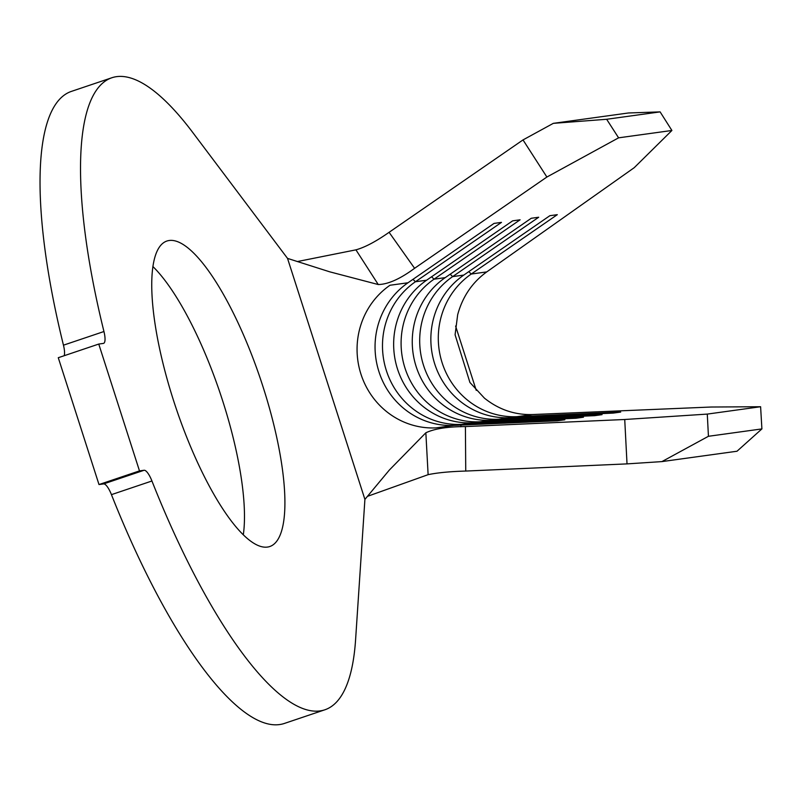 <?xml version="1.0" encoding="UTF-8"?>
<svg xmlns="http://www.w3.org/2000/svg" width="802" height="802" viewBox="0 0 802 802"><rect width="100%" height="100%" fill="white"/><g stroke="black" fill="none" stroke-linecap="round" stroke-linejoin="round"><path stroke-width="1.2" d="M267.537 547.054A161.182 44.641 71.4 0 0 269.843 546.513A161.182 44.641 71.4 0 0 261.973 383.546A161.182 44.641 71.4 0 0 169.122 240.51A161.182 44.641 71.4 0 0 166.826 241.051A161.182 44.641 71.4 0 0 174.686 404.028A161.182 44.641 71.4 0 0 267.537 547.054M243.317 534.723A161.182 44.641 71.4 0 0 220.149 393.17A161.182 44.641 71.4 0 0 152.861 266.505M320.148 710.893A333.482 92.36 71.4 0 0 324.9 709.78A333.482 92.36 71.4 0 0 355.587 639.775L364.91 499.395L287.527 258.394L192.68 132.39A333.482 92.36 71.4 0 0 111.759 77.784A333.482 92.36 71.4 0 0 103.949 331.527A15.559 4.311 -108.6 0 1 103.578 343.366A15.559 4.311 -108.6 0 1 103.358 343.416L98.756 344.058L58.275 357.712L98.997 484.548L103.598 483.917L144.089 470.263A15.559 4.311 -108.6 0 1 151.939 480.989A333.482 92.36 71.4 0 0 320.148 710.893M151.939 480.989L111.448 494.644A333.482 92.36 71.4 0 0 279.657 724.547A333.482 92.36 71.4 0 0 284.419 723.434L324.9 709.78M287.527 258.394L329.712 271.818L378.253 284.54L355.938 249.843L297.331 261.562M355.938 249.843C364.96 247.337 376.008 241.492 389.09 232.309L414.594 268.299L546.884 177.031L523.014 139.919L389.15 232.269M465.822 471.055L627.024 463.887L624.728 419.496L465.411 426.574L465.741 471.055C449.902 471.516 437.361 472.719 428.118 474.664L367.396 496.368M523.014 139.919L553.32 123.348L606.653 119.277L618.593 137.834L671.906 130.475L634.232 167.678L486.744 271.908C472.238 282.424 462.553 296.7 457.671 314.745L455.085 334.785L469.922 382.474L484.448 398.153C498.794 409.601 514.824 415.065 532.538 414.544L711.083 407.025L760.607 406.734L707.284 414.093L708.437 436.288L661.921 461.601L627.024 463.887M618.593 137.834L546.884 177.031M414.594 268.299L414.524 268.349C400.158 278.936 388.068 284.339 378.253 284.54M407.997 282.775L494.052 223.407L501.491 222.375L415.436 281.743A77.814 74.666 82.1 0 0 386.363 370.594A77.814 74.666 82.1 0 0 461.23 424.388L564.869 419.777L557.43 420.809L453.792 425.411A77.814 74.666 82.1 0 1 378.925 371.617A77.814 74.666 82.1 0 1 407.997 282.775L390.013 285.251A77.814 74.666 82.1 0 0 360.94 374.103A77.814 74.666 82.1 0 0 435.817 427.897L453.792 425.411M426.604 280.209L512.658 220.841L520.097 219.808L434.042 279.176A77.814 74.666 82.1 0 0 404.97 368.028A77.814 74.666 82.1 0 0 479.837 421.812L583.475 417.21L576.037 418.243L472.398 422.844A77.814 74.666 82.1 0 1 397.521 369.05A77.814 74.666 82.1 0 1 426.604 280.209L415.436 281.743L412.97 279.337M445.2 277.642L531.255 218.274L538.693 217.242L452.639 276.61A77.814 74.666 82.1 0 0 423.566 365.461A77.814 74.666 82.1 0 0 498.433 419.245L602.071 414.644L594.633 415.667L490.994 420.278A77.814 74.666 82.1 0 1 416.128 366.484A77.814 74.666 82.1 0 1 445.2 277.642L434.042 279.176L431.576 276.77M463.807 275.076L549.861 215.698L557.3 214.675L471.245 274.043A77.814 74.666 82.1 0 0 442.173 362.895A77.814 74.666 82.1 0 0 517.039 416.679L620.678 412.078L613.239 413.1L509.601 417.712A77.814 74.666 82.1 0 1 434.724 363.918A77.814 74.666 82.1 0 1 463.807 275.076L452.639 276.61L450.173 274.204M111.759 77.784L71.278 91.438A333.482 92.36 71.4 0 0 63.458 345.181L103.949 331.527M98.756 344.058L139.488 470.894L98.997 484.548M139.488 470.894L144.089 470.263M111.448 494.644A15.559 4.311 71.4 0 0 103.598 483.917M64.18 355.717A15.559 4.311 71.4 0 0 63.458 345.181M428.118 474.664L425.852 432.789L389.351 470.042L364.91 499.395M425.852 432.789C434.413 428.719 447.576 426.654 465.32 426.584L465.411 426.574M671.906 130.475L660.116 111.889L628.407 112.982L553.32 123.348M660.116 111.889L606.653 119.277M624.728 419.496L707.284 414.093M661.921 461.601L737.008 451.235L761.9 428.91L708.437 436.288M761.9 428.91L760.607 406.734M476.248 390.373L455.596 326.043M486.744 271.908L471.245 274.043L468.779 271.637M509.601 417.712L498.433 419.245L498.283 419.947M532.538 414.544L517.039 416.679L516.889 417.381M490.994 420.278L479.837 421.812L479.686 422.524M472.398 422.844L461.23 424.388L460.709 426.794"/></g></svg>
